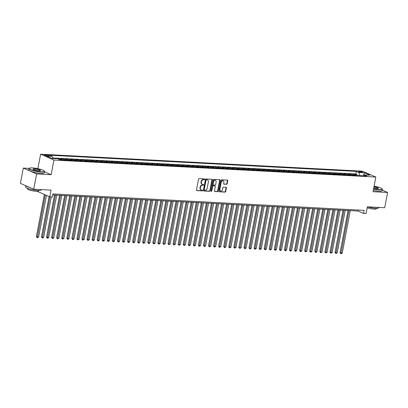 <?xml version="1.0" encoding="UTF-8"?>
<svg xmlns="http://www.w3.org/2000/svg" width="408" height="408" viewBox="0 0 408 408"><rect width="100%" height="100%" fill="white"/><g stroke="black" fill="none" stroke-linecap="round" stroke-linejoin="round"><path stroke-width="0.61" d="M204.653 179.336A0.433 0.342 113.8 0 0 204.388 178.898L199.109 178.622A0.622 0.484 113.8 0 0 198.497 179.194L196.457 189.99A0.622 0.484 113.8 0 0 196.84 190.613L202.118 190.893A0.433 0.342 113.8 0 0 202.276 190.052L201.593 190.016A1.984 1.55 113.8 0 1 201.159 189.914A1.984 1.55 113.8 0 1 200.369 188.011L200.537 187.114A1.984 1.55 113.8 0 1 202.49 185.278L203.174 185.314A0.433 0.342 113.8 0 0 203.332 184.477L202.649 184.441A1.984 1.55 113.8 0 1 202.21 184.334A1.984 1.55 113.8 0 1 201.419 182.437L201.593 181.54A1.984 1.55 113.8 0 1 203.541 179.704L204.224 179.739A0.433 0.342 113.8 0 0 204.653 179.336M202.21 184.334L201.853 184.176A1.984 1.55 113.8 0 1 201.062 182.279L201.231 181.376A1.984 1.55 113.8 0 1 203.184 179.546L203.867 179.581A0.433 0.342 113.8 0 0 204.255 178.893M196.549 190.459L201.761 190.735A0.433 0.342 113.8 0 0 202.149 190.046M201.159 189.914L200.797 189.756A1.984 1.55 113.8 0 1 200.007 187.853L200.175 186.956A1.984 1.55 113.8 0 1 202.128 185.12L202.812 185.156A0.433 0.342 113.8 0 0 203.204 184.467M359.351 171.355A2.02 0.357 10.7 0 0 358.52 171.488A2.02 0.357 10.7 0 0 359.565 172.008A2.02 0.357 10.7 0 0 361.656 172.37A2.02 0.357 10.7 0 0 362.493 172.237A2.02 0.357 10.7 0 0 361.447 171.712A2.02 0.357 10.7 0 0 359.351 171.355M226.552 184.339A0.622 0.484 113.8 0 0 227.159 183.763L227.735 180.734A0.622 0.484 113.8 0 0 227.348 180.112L221.488 179.8A0.622 0.484 113.8 0 0 220.876 180.377L218.836 191.168A0.622 0.484 113.8 0 0 219.224 191.796L225.083 192.102A0.622 0.484 113.8 0 0 225.695 191.531L226.384 187.874A0.622 0.484 113.8 0 0 226.001 187.246L223.492 187.114A0.622 0.484 113.8 0 0 222.88 187.685L222.539 189.501A1.657 1.3 113.8 0 1 220.544 190.949A1.657 1.3 113.8 0 1 219.881 189.363L221.223 182.254A1.657 1.3 113.8 0 1 223.222 180.805A1.657 1.3 113.8 0 1 223.88 182.396L223.661 183.58A0.622 0.484 113.8 0 0 224.043 184.207L226.19 184.181A0.622 0.484 113.8 0 0 226.802 183.605L227.373 180.576A0.622 0.484 113.8 0 0 227.281 180.106M29.111 168.392L23.287 168.081L36.603 173.941L33.716 189.215L51.051 190.133L49.781 196.85L52.311 196.982L52.892 193.928L364.155 210.355L363.579 213.41L366.109 213.542L367.379 206.82L384.713 207.738L387.6 192.464L382.225 190.097M36.603 173.941L51.153 174.711L53.927 160.048L375.819 177.031L373.05 191.694L387.6 192.464M212.282 179.923A0.622 0.484 113.8 0 0 211.9 179.296L206.035 178.984A0.622 0.484 113.8 0 0 205.428 179.561L203.388 190.352A0.622 0.484 113.8 0 0 203.77 190.98L209.636 191.291A0.622 0.484 113.8 0 0 210.242 190.714L212.282 179.923L211.92 179.765A0.622 0.484 113.8 0 0 211.829 179.291M213.761 179.393L219.626 179.704A0.622 0.484 113.8 0 1 220.009 180.331L217.969 191.123A0.622 0.484 113.8 0 1 217.357 191.694L214.848 191.566A0.622 0.484 113.8 0 1 214.465 190.939L215.291 186.558A0.622 0.484 113.8 0 0 214.909 185.936L213.246 185.849A0.622 0.484 113.8 0 0 212.634 186.42L211.772 190.98A0.433 0.342 113.8 0 1 211.079 190.939L213.154 179.969A0.622 0.484 113.8 0 1 213.761 179.393M33.716 189.215L20.4 183.355L23.287 168.081M356.847 175.486L357.036 174.486L353.996 174.323L355.312 174.904L353.287 174.797A2.525 1.51 93 0 1 353.879 175.333M351.783 175.221L351.971 174.221L348.937 174.058L350.253 174.634L348.228 174.532A2.525 1.51 93 0 1 348.815 175.063M346.724 174.956L346.912 173.951L343.878 173.793L345.188 174.369L343.164 174.262A2.525 1.51 93 0 1 343.755 174.797M341.664 174.685L341.853 173.686L338.813 173.522L340.129 174.104L338.105 173.997A2.525 1.51 93 0 1 338.696 174.532M336.6 174.42L336.789 173.415L333.754 173.257L335.065 173.834L333.04 173.726A2.525 1.51 93 0 1 333.632 174.262M331.541 174.155L331.73 173.15L328.69 172.992L330.006 173.568L327.981 173.461A2.525 1.51 93 0 1 328.573 173.997M326.476 173.885L326.665 172.885L323.631 172.722L324.947 173.303L322.922 173.196A2.525 1.51 93 0 1 323.508 173.726M321.417 173.619L321.606 172.615L318.572 172.457L319.882 173.033L317.858 172.926A2.525 1.51 93 0 1 318.449 173.461M316.358 173.349L316.547 172.349L313.507 172.191L314.823 172.768L312.798 172.661A2.525 1.51 93 0 1 313.39 173.196M311.294 173.084L311.483 172.084L308.448 171.921L309.759 172.502L307.734 172.395A2.525 1.51 93 0 1 308.326 172.926M306.235 172.819L306.423 171.814L303.384 171.656L304.7 172.232L302.675 172.125A2.525 1.51 93 0 1 303.266 172.661M301.17 172.548L301.359 171.549L298.325 171.391L299.64 171.967L297.616 171.86A2.525 1.51 93 0 1 298.202 172.395M296.111 172.283L296.3 171.284L293.265 171.12L294.576 171.702L292.551 171.595A2.525 1.51 93 0 1 293.143 172.125M291.052 172.018L291.241 171.013L288.201 170.855L289.517 171.431L287.492 171.324A2.525 1.51 93 0 1 288.084 171.86M285.988 171.748L286.176 170.748L283.142 170.585L284.452 171.166L282.428 171.059A2.525 1.51 93 0 1 283.019 171.595M280.928 171.482L281.117 170.478L278.077 170.32L279.393 170.896L277.369 170.789A2.525 1.51 93 0 1 277.96 171.324M275.864 171.217L276.053 170.213L273.018 170.054L274.334 170.631L272.309 170.524A2.525 1.51 93 0 1 272.896 171.059M270.805 170.947L270.994 169.947L267.959 169.784L269.27 170.365L267.245 170.258A2.525 1.51 93 0 1 267.837 170.794M265.746 170.682L265.934 169.677L262.895 169.519L264.211 170.095L262.186 169.988A2.525 1.51 93 0 1 262.778 170.524M260.681 170.411L260.87 169.412L257.836 169.254L259.146 169.83L257.122 169.723A2.525 1.51 93 0 1 257.713 170.258M255.622 170.146L255.811 169.147L252.771 168.983L254.087 169.565L252.062 169.458A2.525 1.51 93 0 1 252.654 169.988M250.558 169.881L250.747 168.876L247.712 168.718L249.028 169.294L247.003 169.187A2.525 1.51 93 0 1 247.59 169.723M245.499 169.611L245.687 168.611L242.653 168.453L243.964 169.029L241.939 168.922A2.525 1.51 93 0 1 242.531 169.458M240.44 169.346L240.628 168.346L237.589 168.183L238.904 168.764L236.88 168.657A2.525 1.51 93 0 1 237.471 169.187M235.375 169.08L235.564 168.076L232.529 167.917L233.84 168.494L231.815 168.387A2.525 1.51 93 0 1 232.407 168.922M230.316 168.81L230.505 167.81L227.465 167.647L228.781 168.229L226.756 168.121A2.525 1.51 93 0 1 227.348 168.657M225.252 168.545L225.44 167.54L222.406 167.382L223.722 167.958L221.697 167.851A2.525 1.51 93 0 1 222.284 168.387M220.192 168.28L220.381 167.275L217.347 167.117L218.657 167.693L216.633 167.586A2.525 1.51 93 0 1 217.224 168.121M215.133 168.009L215.322 167.01L212.282 166.846L213.598 167.428L211.574 167.321A2.525 1.51 93 0 1 212.165 167.856M210.069 167.744L210.258 166.739L207.223 166.581L208.534 167.158L206.509 167.05A2.525 1.51 93 0 1 207.101 167.586M205.01 167.479L205.199 166.474L202.159 166.316L203.475 166.892L201.45 166.785A2.525 1.51 93 0 1 202.042 167.321M199.946 167.209L200.134 166.209L197.1 166.046L198.416 166.627L196.391 166.52A2.525 1.51 93 0 1 196.977 167.05M194.886 166.943L195.075 165.939L192.041 165.781L193.351 166.357L191.326 166.25A2.525 1.51 93 0 1 191.918 166.785M189.827 166.673L190.016 165.674L186.976 165.515L188.292 166.092L186.267 165.985A2.525 1.51 93 0 1 186.859 166.52M184.763 166.408L184.951 165.408L181.917 165.245L183.228 165.826L181.203 165.719A2.525 1.51 93 0 1 181.795 166.25M179.704 166.143L179.892 165.138L176.853 164.98L178.169 165.556L176.144 165.449A2.525 1.51 93 0 1 176.735 165.985M174.639 165.872L174.828 164.873L171.794 164.71L173.109 165.291L171.085 165.184A2.525 1.51 93 0 1 171.671 165.719M169.58 165.607L169.769 164.608L166.734 164.444L168.045 165.021L166.02 164.919A2.525 1.51 93 0 1 166.612 165.449M164.521 165.342L164.71 164.337L161.67 164.179L162.986 164.756L160.961 164.648A2.525 1.51 93 0 1 161.553 165.184M159.457 165.072L159.645 164.072L156.611 163.909L157.921 164.49L155.897 164.383A2.525 1.51 93 0 1 156.488 164.919M154.397 164.806L154.586 163.802L151.546 163.644L152.862 164.22L150.838 164.113A2.525 1.51 93 0 1 151.429 164.648M149.333 164.541L149.522 163.537L146.487 163.379L147.803 163.955L145.778 163.848A2.525 1.51 93 0 1 146.365 164.383M144.274 164.271L144.463 163.271L141.428 163.108L142.739 163.69L140.714 163.583A2.525 1.51 93 0 1 141.306 164.113M139.215 164.006L139.403 163.001L136.364 162.843L137.68 163.419L135.655 163.312A2.525 1.51 93 0 1 136.246 163.848M134.15 163.736L134.339 162.736L131.305 162.578L132.615 163.154L130.591 163.047A2.525 1.51 93 0 1 131.182 163.583M129.091 163.47L129.28 162.471L126.24 162.308L127.556 162.889L125.531 162.782A2.525 1.51 93 0 1 126.123 163.312M124.027 163.205L124.216 162.2L121.181 162.042L122.497 162.619L120.472 162.511A2.525 1.51 93 0 1 121.059 163.047M118.968 162.935L119.156 161.935L116.122 161.772L117.433 162.353L115.408 162.246A2.525 1.51 93 0 1 115.999 162.782M113.909 162.67L114.097 161.67L111.058 161.507L112.373 162.083L110.349 161.981A2.525 1.51 93 0 1 110.94 162.511M108.844 162.404L109.033 161.4L105.998 161.242L107.309 161.818L105.284 161.711A2.525 1.51 93 0 1 105.876 162.246M103.785 162.134L103.974 161.135L100.934 160.971L102.25 161.553L100.225 161.446A2.525 1.51 93 0 1 100.817 161.981M98.721 161.869L98.909 160.864L95.875 160.706L97.191 161.282L95.166 161.175A2.525 1.51 93 0 1 95.752 161.711M93.662 161.604L93.85 160.599L90.816 160.441L92.126 161.017L90.102 160.91A2.525 1.51 93 0 1 90.693 161.446M88.602 161.333L88.791 160.334L85.751 160.171L87.067 160.752L85.043 160.645A2.525 1.51 93 0 1 85.634 161.175M83.538 161.068L83.727 160.064L80.692 159.905L82.003 160.482L79.978 160.375A2.525 1.51 93 0 1 80.57 160.91M78.479 160.798L78.668 159.798L75.628 159.64L76.944 160.216L74.919 160.109A2.525 1.51 93 0 1 75.511 160.645M73.414 160.533L73.603 159.533L70.569 159.37L71.884 159.951L69.86 159.844A2.525 1.51 93 0 1 70.446 160.375M68.355 160.268L68.544 159.263L65.509 159.105L66.82 159.681L64.796 159.574A2.525 1.51 93 0 1 65.387 160.109M63.296 159.997L63.485 158.998L60.445 158.839L61.761 159.416L59.736 159.309A2.525 1.51 93 0 1 60.328 159.844M58.359 159.059L58.42 158.732L55.478 158.61M47.267 155.764L48.379 155.825A1.958 0.347 10.7 0 0 49.19 155.698A1.958 0.347 10.7 0 0 48.175 155.188A1.958 0.347 10.7 0 0 46.15 154.841L45.033 154.785A1.958 0.347 10.7 0 0 44.227 154.912A1.958 0.347 10.7 0 0 45.242 155.417A1.958 0.347 10.7 0 0 47.267 155.764M53.927 160.048L40.606 154.188L362.503 171.171L375.819 177.031M357.036 174.486L355.827 173.956L356.311 171.391L49.603 155.208L52.122 156.315L52.805 158.472M356.311 171.391L358.831 172.497L364.4 172.793L369.872 175.2L364.303 174.904L366.823 176.016L60.114 159.829L57.594 158.722L52.025 158.426L46.553 156.019L52.122 156.315M58.42 158.732L59.736 159.309M63.485 158.998L64.796 159.574M68.544 159.263L69.86 159.844M73.603 159.533L74.919 160.109M78.668 159.798L79.978 160.375M83.727 160.064L85.043 160.645M88.791 160.334L90.102 160.91M93.85 160.599L95.166 161.175M98.909 160.864L100.225 161.446M103.974 161.135L105.284 161.711M109.033 161.4L110.349 161.981M114.097 161.67L115.408 162.246M119.156 161.935L120.472 162.511M124.216 162.2L125.531 162.782M129.28 162.471L130.591 163.047M134.339 162.736L135.655 163.312M139.403 163.001L140.714 163.583M144.463 163.271L145.778 163.848M149.522 163.537L150.838 164.113M154.586 163.802L155.897 164.383M159.645 164.072L160.961 164.648M164.71 164.337L166.02 164.919M169.769 164.608L171.085 165.184M174.828 164.873L176.144 165.449M179.892 165.138L181.203 165.719M184.951 165.408L186.267 165.985M190.016 165.674L191.326 166.25M195.075 165.939L196.391 166.52M200.134 166.209L201.45 166.785M205.199 166.474L206.509 167.05M210.258 166.739L211.574 167.321M215.322 167.01L216.633 167.586M220.381 167.275L221.697 167.851M225.44 167.54L226.756 168.121M230.505 167.81L231.815 168.387M235.564 168.076L236.88 168.657M240.628 168.346L241.939 168.922M245.687 168.611L247.003 169.187M250.747 168.876L252.062 169.458M255.811 169.147L257.122 169.723M260.87 169.412L262.186 169.988M265.934 169.677L267.245 170.258M270.994 169.947L272.309 170.524M276.053 170.213L277.369 170.789M281.117 170.478L282.428 171.059M286.176 170.748L287.492 171.324M291.241 171.013L292.551 171.595M296.3 171.284L297.616 171.86M301.359 171.549L302.675 172.125M306.423 171.814L307.734 172.395M311.483 172.084L312.798 172.661M316.547 172.349L317.858 172.926M321.606 172.615L322.922 173.196M326.665 172.885L327.981 173.461M331.73 173.15L333.04 173.726M336.789 173.415L338.105 173.997M341.853 173.686L343.164 174.262M346.912 173.951L348.228 174.532M351.971 174.221L353.287 174.797M355.827 173.956L52.647 157.957M53.356 158.498L52.795 158.431M363.344 175.822L359.8 175.644M37.873 168.652L40.606 154.188M52.703 194.917L358.178 211.033L363.579 213.41M37.199 191.316L49.781 196.85M363.39 175.777L364.4 172.793M358.367 210.049L358.178 211.033M62.353 159.951A2.525 1.51 -87 0 0 61.761 159.416M67.412 160.216A2.525 1.51 -87 0 0 66.82 159.681M72.471 160.482A2.525 1.51 -87 0 0 71.884 159.951M77.535 160.752A2.525 1.51 -87 0 0 76.944 160.216M82.594 161.017A2.525 1.51 -87 0 0 82.003 160.482M87.659 161.282A2.525 1.51 -87 0 0 87.067 160.752M92.718 161.553A2.525 1.51 -87 0 0 92.126 161.017M97.777 161.818A2.525 1.51 -87 0 0 97.191 161.282M102.842 162.088A2.525 1.51 -87 0 0 102.25 161.553M107.901 162.353A2.525 1.51 -87 0 0 107.309 161.818M112.965 162.619A2.525 1.51 -87 0 0 112.373 162.083M118.024 162.889A2.525 1.51 -87 0 0 117.433 162.353M123.083 163.154A2.525 1.51 -87 0 0 122.497 162.619M128.148 163.419A2.525 1.51 -87 0 0 127.556 162.889M133.207 163.69A2.525 1.51 -87 0 0 132.615 163.154M138.271 163.955A2.525 1.51 -87 0 0 137.68 163.419M143.33 164.22A2.525 1.51 -87 0 0 142.739 163.69M148.39 164.49A2.525 1.51 -87 0 0 147.803 163.955M153.454 164.756A2.525 1.51 -87 0 0 152.862 164.22M158.513 165.021A2.525 1.51 -87 0 0 157.921 164.49M163.577 165.291A2.525 1.51 -87 0 0 162.986 164.756M168.637 165.556A2.525 1.51 -87 0 0 168.045 165.021M173.696 165.826A2.525 1.51 -87 0 0 173.109 165.291M178.76 166.092A2.525 1.51 -87 0 0 178.169 165.556M183.819 166.357A2.525 1.51 -87 0 0 183.228 165.826M188.884 166.627A2.525 1.51 -87 0 0 188.292 166.092M193.943 166.892A2.525 1.51 -87 0 0 193.351 166.357M199.002 167.158A2.525 1.51 -87 0 0 198.416 166.627M204.066 167.428A2.525 1.51 -87 0 0 203.475 166.892M209.126 167.693A2.525 1.51 -87 0 0 208.534 167.158M214.19 167.958A2.525 1.51 -87 0 0 213.598 167.428M219.249 168.229A2.525 1.51 -87 0 0 218.657 167.693M224.308 168.494A2.525 1.51 -87 0 0 223.722 167.958M229.373 168.764A2.525 1.51 -87 0 0 228.781 168.229M234.432 169.029A2.525 1.51 -87 0 0 233.84 168.494M239.496 169.294A2.525 1.51 -87 0 0 238.904 168.764M244.555 169.565A2.525 1.51 -87 0 0 243.964 169.029M249.614 169.83A2.525 1.51 -87 0 0 249.028 169.294M254.679 170.095A2.525 1.51 -87 0 0 254.087 169.565M259.738 170.365A2.525 1.51 -87 0 0 259.146 169.83M264.802 170.631A2.525 1.51 -87 0 0 264.211 170.095M269.861 170.896A2.525 1.51 -87 0 0 269.27 170.365M274.921 171.166A2.525 1.51 -87 0 0 274.334 170.631M279.985 171.431A2.525 1.51 -87 0 0 279.393 170.896M285.044 171.702A2.525 1.51 -87 0 0 284.452 171.166M290.108 171.967A2.525 1.51 -87 0 0 289.517 171.431M295.168 172.232A2.525 1.51 -87 0 0 294.576 171.702M300.227 172.502A2.525 1.51 -87 0 0 299.64 171.967M305.291 172.768A2.525 1.51 -87 0 0 304.7 172.232M310.35 173.033A2.525 1.51 -87 0 0 309.759 172.502M315.415 173.303A2.525 1.51 -87 0 0 314.823 172.768M320.474 173.568A2.525 1.51 -87 0 0 319.882 173.033M325.533 173.834A2.525 1.51 -87 0 0 324.947 173.303M330.597 174.104A2.525 1.51 -87 0 0 330.006 173.568M335.656 174.369A2.525 1.51 -87 0 0 335.065 173.834M340.721 174.639A2.525 1.51 -87 0 0 340.129 174.104M345.78 174.904A2.525 1.51 -87 0 0 345.188 174.369M350.839 175.17A2.525 1.51 -87 0 0 350.253 174.634M364.303 174.904L363.334 175.828M355.904 175.44A2.525 1.51 -87 0 0 355.312 174.904M359.81 175.578L358.831 172.497M51.153 174.711L44.482 171.773M203.48 190.827L209.273 191.133A0.622 0.484 113.8 0 0 209.885 190.556L211.92 179.765M206.423 179.857A0.433 0.342 113.8 0 0 205.999 180.254L204.209 189.73A0.433 0.342 113.8 0 0 204.474 190.169L205.199 190.204A1.984 1.55 113.8 0 0 207.147 188.374L208.371 181.897A1.984 1.55 113.8 0 0 207.58 179.994A1.984 1.55 113.8 0 0 207.147 179.892L206.066 179.693A0.433 0.342 113.8 0 0 205.637 180.096L205.999 180.254M204.117 190.011A0.433 0.342 113.8 0 1 203.847 189.572L205.637 180.096M207.58 179.994L207.223 179.836A1.984 1.55 113.8 0 0 206.785 179.734L207.147 179.892M206.066 179.693L206.785 179.734M214.557 191.408L217 191.536A0.622 0.484 113.8 0 0 217.607 190.964L219.647 180.173A0.622 0.484 113.8 0 0 219.555 179.699M214.802 185.885A0.622 0.484 113.8 0 0 214.552 185.778L212.884 185.686A0.622 0.484 113.8 0 0 212.277 186.262L211.415 190.822L211.772 190.98M211.104 191.204A0.433 0.342 113.8 0 0 211.415 190.822M216.153 182.019A1.657 1.3 113.8 0 0 215.49 180.428A1.657 1.3 113.8 0 0 213.491 181.876L213.022 184.38A0.622 0.484 113.8 0 0 213.404 185.008L215.067 185.094A0.622 0.484 113.8 0 0 215.679 184.523L216.153 182.019M215.49 180.428L215.128 180.27A1.657 1.3 113.8 0 0 213.134 181.718L213.491 181.876M213.042 184.85A0.622 0.484 113.8 0 1 212.66 184.222L213.134 181.718M223.752 184.049L226.19 184.181M223.222 180.805L222.86 180.647A1.657 1.3 113.8 0 0 220.866 182.096L221.223 182.254M220.544 190.949L220.182 190.791A1.657 1.3 113.8 0 1 219.519 189.205L220.866 182.096M218.928 191.638L224.721 191.944A0.622 0.484 113.8 0 0 225.333 191.372L226.027 187.716A0.622 0.484 113.8 0 0 225.93 187.241M44.385 194.473L36.409 236.671L38.576 237.135L46.461 195.391M45.283 194.871L37.271 237.762L36.409 236.671M38.576 237.135L37.271 237.762M32.421 167.902A7.706 1.362 10.7 0 0 29.407 168.183A7.706 1.362 10.7 0 0 32.64 170.228A7.706 1.362 10.7 0 0 41.203 171.763A7.706 1.362 10.7 0 0 44.309 170.998A7.706 1.362 10.7 0 0 32.421 167.902M44.309 170.998L44.457 171.212A7.895 1.397 -169.3 0 1 44.538 171.482A7.895 1.397 -169.3 0 1 41.279 171.998A7.895 1.397 -169.3 0 1 33.104 170.595A7.895 1.397 -169.3 0 1 29.019 168.55A7.895 1.397 -169.3 0 1 29.192 168.326L29.407 168.183M34.619 168.866A3.856 0.683 -169.3 0 1 38.898 169.636A3.856 0.683 -169.3 0 1 40.514 170.656A3.856 0.683 -169.3 0 1 39.01 170.799A3.856 0.683 -169.3 0 1 33.063 169.249A3.856 0.683 -169.3 0 1 34.619 168.866M40.372 170.722A3.662 0.648 10.7 0 0 40.377 170.697A3.662 0.648 10.7 0 0 38.485 169.748A3.662 0.648 10.7 0 0 34.69 169.096A3.662 0.648 10.7 0 0 33.181 169.335A3.662 0.648 10.7 0 0 33.175 169.361M41.111 189.608L41.05 189.934A7.895 1.397 -169.3 0 1 37.791 190.444A7.895 1.397 -169.3 0 1 29.616 189.047A7.895 1.397 -169.3 0 1 25.531 187.002L25.775 185.722M29.769 187.481A7.895 1.397 -169.3 0 1 25.939 185.793M38.699 190.475L38.612 190.929A5.687 1.005 -169.3 0 1 36.266 191.296A5.687 1.005 -169.3 0 1 30.381 190.286A5.687 1.005 -169.3 0 1 27.438 188.817L27.525 188.363M44.538 171.482L44.283 172.824A7.895 1.397 -169.3 0 1 41.024 173.339A7.895 1.397 -169.3 0 1 32.849 171.941A7.895 1.397 -169.3 0 1 28.764 169.896L29.019 168.55M373.59 188.838A7.706 1.362 10.7 0 0 379.042 189.593A7.706 1.362 10.7 0 0 382.143 188.828A7.706 1.362 10.7 0 0 374.09 186.175M382.143 188.828L382.296 189.037A7.895 1.397 -169.3 0 1 382.373 189.307A7.895 1.397 -169.3 0 1 379.114 189.822A7.895 1.397 -169.3 0 1 373.55 189.052M373.963 186.849A3.856 0.683 -169.3 0 1 378.354 188.481A3.856 0.683 -169.3 0 1 376.844 188.624A3.856 0.683 -169.3 0 1 373.718 188.159M378.206 188.547A3.662 0.648 10.7 0 0 378.216 188.522A3.662 0.648 10.7 0 0 373.922 187.068M378.95 207.432L378.889 207.759A7.895 1.397 -169.3 0 1 375.63 208.269A7.895 1.397 -169.3 0 1 367.373 206.846M376.538 208.299L376.451 208.753A5.687 1.005 -169.3 0 1 374.105 209.12A5.687 1.005 -169.3 0 1 367.195 207.799M382.373 189.307L382.123 190.653A7.895 1.397 -169.3 0 1 378.859 191.163A7.895 1.397 -169.3 0 1 373.295 190.398M49.103 196.554L41.473 236.936L42.371 237.334L43.636 237.4L51.286 196.931M50.021 196.865L42.33 238.027L41.473 236.936M43.636 237.4L42.33 238.027M54.504 195.009L46.532 237.206L48.7 237.67L56.738 195.126M55.473 195.06L47.394 238.298L46.532 237.206M48.7 237.67L47.394 238.298M59.568 195.279L51.597 237.471L52.494 237.869L53.759 237.935L61.797 195.396M60.532 195.325L52.453 238.563L51.597 237.471M53.759 237.935L52.453 238.563M64.627 195.544L56.656 237.742L57.553 238.134L58.818 238.201L66.861 195.661M65.591 195.595L57.513 238.833L56.656 237.742M58.818 238.201L57.513 238.833M69.692 195.809L61.715 238.007L62.618 238.405L63.883 238.471L71.92 195.927M70.655 195.86L62.577 239.098L61.715 238.007M63.883 238.471L62.577 239.098M74.751 196.08L66.779 238.272L67.677 238.67L68.942 238.736L76.979 196.197M75.715 196.131L67.636 239.363L66.779 238.272M68.942 238.736L67.636 239.363M79.81 196.345L71.839 238.542L72.741 238.935L74.006 239.001L82.044 196.462M80.779 196.396L72.701 239.634L71.839 238.542M74.006 239.001L72.701 239.634M84.874 196.61L76.903 238.808L77.801 239.205L79.065 239.272L87.103 196.727M85.838 196.661L77.76 239.899L76.903 238.808M79.065 239.272L77.76 239.899M89.933 196.88L81.962 239.073L82.86 239.471L84.124 239.537L92.167 196.998M90.897 196.931L82.819 240.164L81.962 239.073M84.124 239.537L82.819 240.164M94.998 197.146L87.021 239.343L87.924 239.736L89.189 239.802L97.226 197.263M95.962 197.197L87.883 240.434L87.021 239.343M89.189 239.802L87.883 240.434M100.057 197.411L92.086 239.608L92.983 240.006L94.248 240.072L102.286 197.528M101.021 197.462L92.942 240.7L92.086 239.608M94.248 240.072L92.942 240.7M105.116 197.681L97.145 239.873L98.047 240.271L99.312 240.338L107.35 197.798M106.085 197.732L98.007 240.965L97.145 239.873M99.312 240.338L98.007 240.965M110.18 197.946L102.209 240.144L104.372 240.608L112.409 198.064M111.144 197.997L103.066 241.235L102.209 240.144M104.372 240.608L103.066 241.235M115.24 198.212L107.268 240.409L108.166 240.807L109.431 240.873L117.473 198.334M116.204 198.263L108.125 241.5L107.268 240.409M109.431 240.873L108.125 241.5M120.304 198.482L112.328 240.679L113.23 241.072L114.495 241.138L122.533 198.599M121.268 198.533L113.189 241.771L112.328 240.679M114.495 241.138L113.189 241.771M125.363 198.747L117.392 240.944L118.289 241.342L119.554 241.409L127.592 198.864M126.327 198.798L118.249 242.036L117.392 240.944M119.554 241.409L118.249 242.036M130.422 199.017L122.451 241.21L123.354 241.607L124.618 241.674L132.656 199.135M131.391 199.068L123.313 242.301L122.451 241.21M124.618 241.674L123.313 242.301M135.487 199.282L127.515 241.48L128.413 241.873L129.678 241.939L137.715 199.4M136.451 199.334L128.372 242.571L127.515 241.48M129.678 241.939L128.372 242.571M140.546 199.548L132.575 241.745L133.472 242.143L134.737 242.209L142.78 199.665M141.51 199.599L133.431 242.837L132.575 241.745M134.737 242.209L133.431 242.837M145.61 199.818L137.634 242.01L138.536 242.408L139.801 242.474L147.839 199.935M146.574 199.869L138.496 243.102L137.634 242.01M139.801 242.474L138.496 243.102M150.669 200.083L142.698 242.281L143.596 242.673L144.86 242.74L152.898 200.201M151.633 200.134L143.555 243.372L142.698 242.281M144.86 242.74L143.555 243.372M155.729 200.348L147.757 242.546L148.66 242.944L149.925 243.01L157.962 200.466M156.697 200.399L148.619 243.637L147.757 242.546M149.925 243.01L148.619 243.637M160.793 200.619L152.821 242.811L153.719 243.209L154.984 243.275L163.022 200.736M161.757 200.67L153.678 243.902L152.821 242.811M154.984 243.275L153.678 243.902M165.852 200.884L157.881 243.081L160.043 243.545L168.086 201.001M166.816 200.935L158.738 244.173L157.881 243.081M160.043 243.545L158.738 244.173M170.916 201.149L162.94 243.346L163.843 243.744L165.107 243.811L173.145 201.272M171.88 201.2L163.802 244.438L162.94 243.346M165.107 243.811L163.802 244.438M175.976 201.419L168.004 243.612L168.902 244.01L170.167 244.076L178.204 201.537M176.939 201.47L168.861 244.708L168.004 243.612M170.167 244.076L168.861 244.708M181.035 201.685L173.063 243.882L173.966 244.28L175.231 244.346L183.269 201.802M182.004 201.736L173.925 244.973L173.063 243.882M175.231 244.346L173.925 244.973M186.099 201.955L178.128 244.147L179.025 244.545L180.29 244.611L188.328 202.072M187.063 202.006L178.984 245.239L178.128 244.147M180.29 244.611L178.984 245.239M191.158 202.22L183.187 244.418L184.084 244.81L185.349 244.876L193.392 202.337M192.122 202.271L184.044 245.509L183.187 244.418M185.349 244.876L184.044 245.509M196.222 202.485L188.246 244.683L189.149 245.081L190.414 245.147L198.451 202.603M197.186 202.536L189.108 245.774L188.246 244.683M190.414 245.147L189.108 245.774M201.282 202.756L193.31 244.948L194.208 245.346L195.473 245.412L203.51 202.873M202.246 202.807L194.167 246.039L193.31 244.948M195.473 245.412L194.167 246.039M206.341 203.021L198.37 245.218L199.272 245.611L200.537 245.677L208.575 203.138M207.31 203.072L199.231 246.31L198.37 245.218M200.537 245.677L199.231 246.31M211.405 203.286L203.434 245.483L204.332 245.881L205.596 245.947L213.634 203.403M212.369 203.337L204.291 246.575L203.434 245.483M205.596 245.947L204.291 246.575M216.464 203.556L208.493 245.749L209.391 246.146L210.656 246.213L218.698 203.674M217.428 203.607L209.35 246.84L208.493 245.749M210.656 246.213L209.35 246.84M221.529 203.821L213.552 246.019L214.455 246.412L215.72 246.478L223.757 203.939M222.493 203.873L214.414 247.11L213.552 246.019M215.72 246.478L214.414 247.11M226.588 204.087L218.617 246.284L219.514 246.682L220.779 246.748L228.817 204.209M227.552 204.138L219.473 247.376L218.617 246.284M220.779 246.748L219.473 247.376M231.647 204.357L223.676 246.549L224.579 246.947L225.843 247.013L233.881 204.474M232.616 204.408L224.538 247.641L223.676 246.549M225.843 247.013L224.538 247.641M236.711 204.622L228.74 246.82L230.903 247.284L238.94 204.739M237.675 204.673L229.597 247.911L228.74 246.82M230.903 247.284L229.597 247.911M241.771 204.893L233.799 247.085L234.697 247.483L235.962 247.549L244.004 205.01M242.734 204.944L234.656 248.176L233.799 247.085M235.962 247.549L234.656 248.176M246.835 205.158L238.859 247.355L239.761 247.748L241.026 247.814L249.064 205.275M247.799 205.209L239.72 248.446L238.859 247.355M241.026 247.814L239.72 248.446M251.894 205.423L243.923 247.62L244.82 248.018L246.085 248.084L254.123 205.54M252.858 205.474L244.78 248.712L243.923 247.62M246.085 248.084L244.78 248.712M256.953 205.693L248.982 247.886L249.885 248.283L251.149 248.35L259.187 205.811M257.922 205.744L249.844 248.977L248.982 247.886M251.149 248.35L249.844 248.977M262.018 205.958L254.046 248.156L254.944 248.549L256.209 248.615L264.246 206.076M262.981 206.009L254.903 249.247L254.046 248.156M256.209 248.615L254.903 249.247M267.077 206.224L259.106 248.421L260.003 248.819L261.268 248.885L269.311 206.341M268.041 206.275L259.962 249.512L259.106 248.421M261.268 248.885L259.962 249.512M272.141 206.494L264.165 248.686L265.067 249.084L266.332 249.15L274.37 206.611M273.105 206.545L265.027 249.778L264.165 248.686M266.332 249.15L265.027 249.778M277.2 206.759L269.229 248.957L270.127 249.349L271.391 249.416L279.429 206.876M278.164 206.81L270.086 250.048L269.229 248.957M271.391 249.416L270.086 250.048M282.26 207.024L274.288 249.222L275.191 249.619L276.456 249.686L284.493 207.147M283.228 207.075L275.15 250.313L274.288 249.222M276.456 249.686L275.15 250.313M287.324 207.295L279.353 249.487L280.25 249.885L281.515 249.951L289.553 207.412M288.288 207.346L280.209 250.578L279.353 249.487M281.515 249.951L280.209 250.578M292.383 207.56L284.412 249.757L286.574 250.221L294.617 207.677M293.347 207.611L285.269 250.849L284.412 249.757M286.574 250.221L285.269 250.849M297.447 207.83L289.471 250.022L290.374 250.42L291.638 250.487L299.676 207.947M298.411 207.881L290.333 251.114L289.471 250.022M291.638 250.487L290.333 251.114M302.507 208.095L294.535 250.293L295.433 250.685L296.698 250.752L304.735 208.213M303.47 208.146L295.392 251.384L294.535 250.293M296.698 250.752L295.392 251.384M307.566 208.361L299.594 250.558L300.497 250.956L301.762 251.022L309.8 208.478M308.535 208.411L300.456 251.649L299.594 250.558M301.762 251.022L300.456 251.649M312.63 208.631L304.654 250.823L305.556 251.221L306.821 251.287L314.859 208.748M313.594 208.682L305.515 251.915L304.654 250.823M306.821 251.287L305.515 251.915M317.689 208.896L309.718 251.093L310.615 251.486L311.88 251.552L319.923 209.013M318.653 208.947L310.575 252.185L309.718 251.093M311.88 251.552L310.575 252.185M322.754 209.161L314.777 251.359L315.68 251.756L316.945 251.823L324.982 209.279M323.717 209.212L315.639 252.45L314.777 251.359M316.945 251.823L315.639 252.45M327.813 209.431L319.841 251.624L320.739 252.022L322.004 252.088L330.041 209.549M328.777 209.483L320.698 252.715L319.841 251.624M322.004 252.088L320.698 252.715M332.872 209.697L324.901 251.894L325.803 252.287L327.068 252.353L335.106 209.814M333.841 209.748L325.762 252.986L324.901 251.894M327.068 252.353L325.762 252.986M337.936 209.962L329.96 252.159L330.863 252.557L332.127 252.623L340.165 210.079M338.9 210.013L330.822 253.251L329.96 252.159M332.127 252.623L330.822 253.251M342.995 210.232L335.024 252.424L335.922 252.822L337.186 252.889L345.229 210.35M343.959 210.283L335.881 253.516L335.024 252.424M337.186 252.889L335.881 253.516M348.06 210.497L340.083 252.695L342.251 253.159L350.288 210.615M349.024 210.548L340.945 253.786L340.083 252.695M342.251 253.159L340.945 253.786M44.931 155.326L45.033 154.785M46.007 155.601L46.15 154.841M203.184 179.546L203.541 179.704M201.231 181.376L201.593 181.54M201.062 182.279L201.419 182.437M202.812 185.156L203.174 185.314M202.128 185.12L202.49 185.278M200.175 186.956L200.537 187.114M200.007 187.853L200.369 188.011M201.761 190.735L202.118 190.893M203.867 179.581L204.224 179.739M209.885 190.556L210.242 190.714M209.273 191.133L209.636 191.291M203.847 189.572L204.209 189.73M219.647 180.173L220.009 180.331M217.607 190.964L217.969 191.123M217 191.536L217.357 191.694M214.552 185.778L214.909 185.936M212.884 185.686L213.246 185.849M212.277 186.262L212.634 186.42M212.66 184.222L213.022 184.38M223.788 184.095L224.043 184.207M219.519 189.205L219.881 189.363M226.027 187.716L226.384 187.874M225.333 191.372L225.695 191.531M224.721 191.944L225.083 192.102M218.969 191.684L219.224 191.796M227.373 180.576L227.735 180.734M226.802 183.605L227.159 183.763M204.02 189.985L204.382 190.148M214.684 185.808L215.047 185.966M212.91 184.819L213.267 184.977"/></g></svg>
